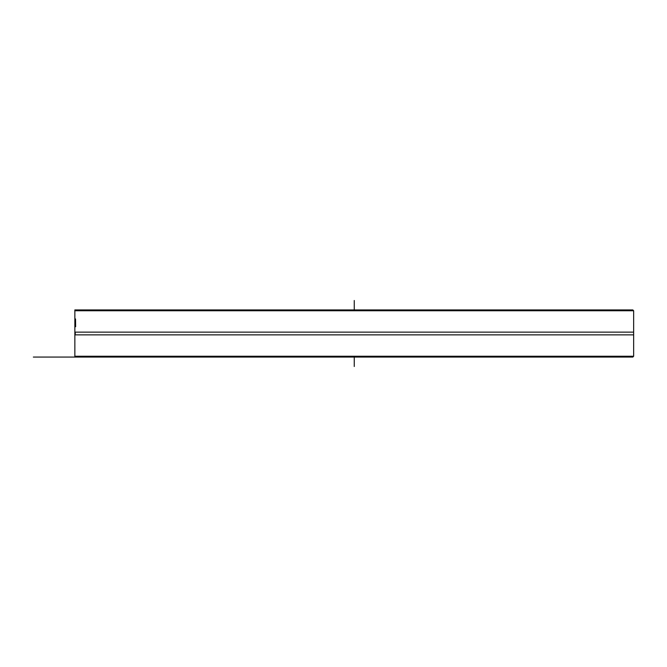 <?xml version="1.0" encoding="UTF-8"?>
<svg xmlns="http://www.w3.org/2000/svg" width="667" height="667" viewBox="0 0 667 667"><rect width="100%" height="100%" fill="white"/><g stroke="black" fill="none" stroke-linecap="round" stroke-linejoin="round"><path stroke-width="1" d="M75.679 357.07L632.816 357.07L633.65 356.245L74.854 356.245L75.679 357.07M633.65 310.755L632.816 309.93L75.688 309.93L74.854 310.755L633.65 310.755L633.65 356.245M74.854 310.755L74.854 332.124L633.65 332.124M75.179 326.73L75.096 318.951L75.246 326.73M75.629 326.705L75.538 318.959L75.629 326.705M74.854 357.07L74.854 334.876L633.65 334.876M75.246 324.862L75.179 322.753L75.179 324.862M74.854 356.245L74.854 334.876A2.493 2.493 0 0 0 74.854 332.124L74.854 309.93L75.688 309.93M33.35 357.07L91.896 357.07M121.953 357.07L124.562 357.07M143.572 357.07L155.803 357.07M174.812 357.07L195.306 357.07M214.315 357.07L241.337 357.07M354.252 366.5L354.252 357.07M354.252 309.93L354.252 300.5M74.854 332.124L74.854 334.876"/></g></svg>
